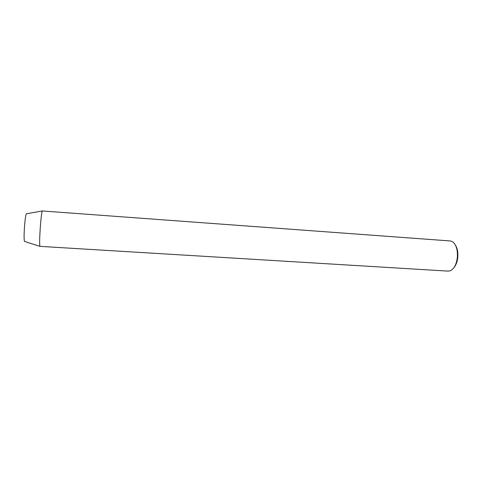 <?xml version="1.0" encoding="UTF-8"?>
<svg xmlns="http://www.w3.org/2000/svg" width="482" height="482" viewBox="0 0 482 482"><rect width="100%" height="100%" fill="white"/><g stroke="black" fill="none" stroke-linecap="round" stroke-linejoin="round"><path stroke-width="0.72" d="M455.418 245.115C457.328 248.152 458.129 252.098 457.816 256.96C457.382 261.533 456.074 265.112 453.905 267.691M448.26 271.125L450.483 270.703C454.273 268.661 456.575 264.082 457.388 256.966C457.719 249.459 456.062 244.362 452.429 241.675L450.284 240.958L42.289 210.965C41.603 212.803 40.898 218.834 40.175 229.046C39.578 238.819 39.494 244.591 39.916 246.362L448.26 271.125M26.558 213.755L26.347 213.791C25.636 215.261 24.992 219.961 24.419 227.89C23.973 235.481 23.998 239.988 24.492 241.428L24.696 241.494M24.492 241.428L39.916 246.362M26.347 213.791L42.289 210.965"/></g></svg>
